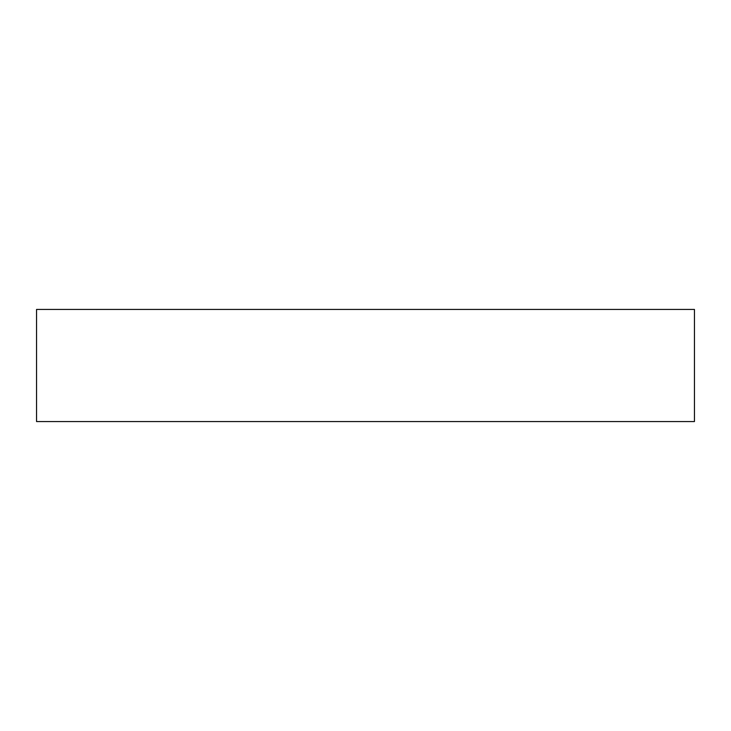 <?xml version="1.0" encoding="UTF-8"?>
<svg xmlns="http://www.w3.org/2000/svg" width="731" height="731" viewBox="0 0 731 731"><rect width="100%" height="100%" fill="white"/><g stroke="black" fill="none" stroke-linecap="round" stroke-linejoin="round"><path stroke-width="1.1" d="M694.45 309.441L36.55 309.441L36.55 421.559L694.45 421.559L694.45 309.441"/></g></svg>
